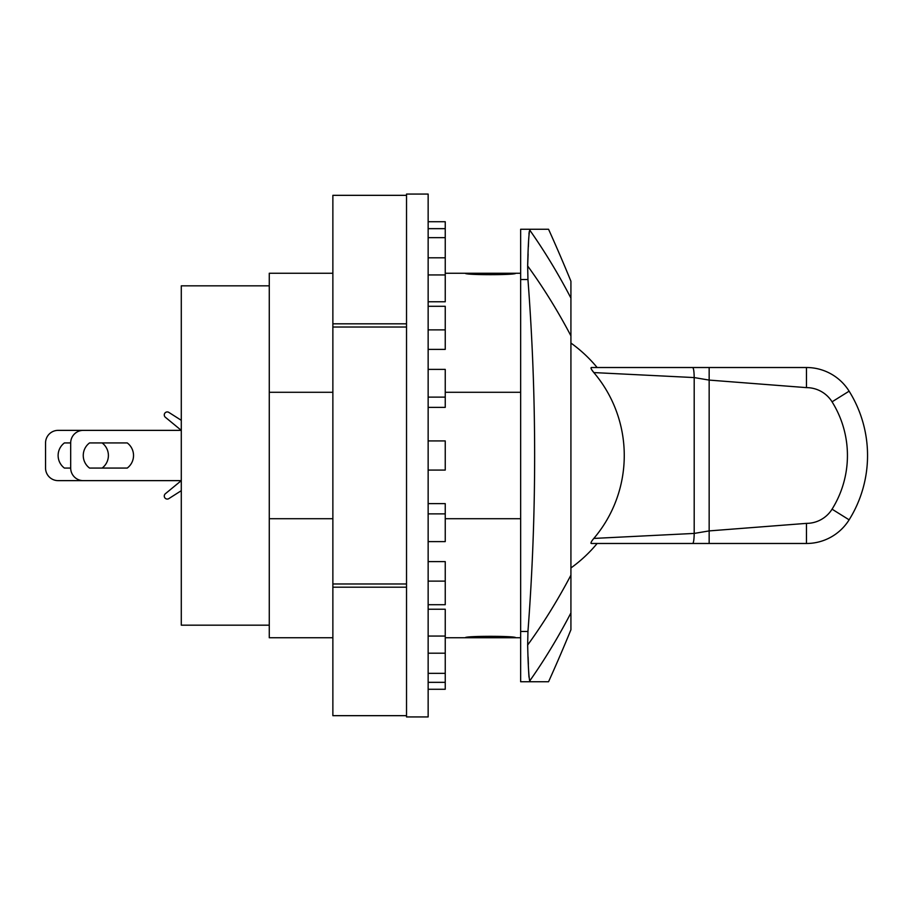 <?xml version="1.0" encoding="UTF-8"?>
<svg xmlns="http://www.w3.org/2000/svg" width="911" height="911" viewBox="0 0 911 911"><rect width="100%" height="100%" fill="white"/><g stroke="black" fill="none" stroke-linecap="round" stroke-linejoin="round"><path stroke-width="1.37" d="M181.289 420.313L168.592 412.239A3.006 3.006 0 0 0 165.392 417.284L181.289 430.368L58.122 430.368A12.572 12.572 0 0 0 45.55 442.928L45.55 468.072A12.572 12.572 0 0 0 58.122 480.632L181.289 480.632L165.392 493.716A3.006 3.006 0 0 0 168.592 498.761L181.289 490.687M181.289 480.632L165.392 493.716L181.289 480.632L83.254 480.632A12.572 12.572 0 0 1 70.682 468.072L70.682 442.928L70.682 468.072L64.408 468.072A15.715 15.715 0 0 1 64.408 442.928L70.682 442.928A12.572 12.572 0 0 1 83.254 430.368L181.289 430.368M89.54 442.928L102.112 442.928A15.715 15.715 0 0 1 102.112 468.072L89.54 468.072A15.715 15.715 0 0 1 89.54 442.928L127.244 442.928A15.715 15.715 0 0 1 127.244 468.072L89.54 468.072A15.715 15.715 0 0 1 89.54 442.928L102.112 442.928M102.112 468.072L89.54 468.072M428.147 716.934L428.147 194.066L406.522 194.066L406.522 716.934L428.147 716.934M428.147 653.198L445.24 653.198L445.24 609.22L428.147 609.22M428.147 636.06L445.24 636.06M428.147 689.274L445.24 689.274L445.24 653.198M428.147 470.076L445.24 470.076L445.24 440.924L428.147 440.924M428.147 301.78L445.24 301.78L445.24 221.726L428.147 221.726M428.147 541.612L445.24 541.612L445.24 503.624L428.147 503.624M428.147 513.872L445.24 513.872M428.147 682.339L445.24 682.339M428.147 673.331L445.24 673.331M428.147 349.391L445.24 349.391L445.24 306.29L428.147 306.29M428.147 329.884L445.24 329.884M428.147 237.669L445.24 237.669M428.147 228.661L445.24 228.661M428.147 274.94L445.24 274.94M428.147 257.802L445.24 257.802M428.147 407.376L445.24 407.376L445.24 369.388L428.147 369.388M428.147 397.128L445.24 397.128M428.147 604.71L445.24 604.71L445.24 561.609L428.147 561.609M428.147 581.116L445.24 581.116M332.868 715.67L406.522 715.67L332.868 715.67L332.868 587.185L406.522 587.185M406.522 583.974L332.868 583.974L332.868 327.026L406.522 327.026M406.522 323.815L332.868 323.815L332.868 195.33L406.522 195.33L332.868 195.33M332.868 323.815L332.868 327.026M332.868 583.974L332.868 587.185M332.868 273.254L269.269 273.254L269.269 392.288L332.868 392.288M332.868 518.712L269.269 518.712L269.269 392.288M520.648 518.712L445.24 518.712M445.24 392.288L520.648 392.288M465.35 637.746C463.801 635.855 517.163 635.855 515.626 637.746L445.24 637.746M520.648 273.254L515.626 273.254C517.163 275.145 463.801 275.145 465.35 273.254L445.24 273.254M515.626 273.254L465.35 273.254M591.387 369.217L593.767 372.497M590.954 543.252L591.307 543.48C590.522 543.036 591.364 541.35 593.824 538.424A127.096 125.684 90 0 0 593.824 372.576C591.364 369.638 590.522 367.964 591.307 367.52L806.474 367.52L591.307 367.52M591.307 543.48L806.474 543.48A50.276 50.276 0 0 0 849.12 519.828A121.493 121.493 0 0 0 849.12 391.172A121.493 121.493 0 0 1 849.12 519.828A121.493 121.493 0 0 0 849.12 391.172A50.276 50.276 0 0 0 806.474 367.52L806.474 387.63A30.165 30.165 0 0 1 832.062 401.819L849.12 391.172A50.276 50.276 0 0 0 806.474 367.52M832.062 401.819A101.383 101.383 0 0 1 832.062 509.181A30.165 30.165 0 0 1 806.474 523.37L709.157 530.908L694.193 533.425C694.102 539.483 693.601 542.831 692.702 543.48M593.824 372.576L694.193 377.575L709.157 380.092L709.157 367.52M269.269 518.712L269.269 637.746L332.868 637.746M548.559 681.735A1588.613 1588.613 0 0 0 570.924 629.774L570.924 612.921A1271.984 738.491 64.2 0 1 529.712 680.95C528.779 676.554 528.095 664.574 527.663 645.022L527.947 631.46A2316.582 2316.582 0 0 0 527.947 279.54L527.663 265.978A1233.004 715.852 -64.2 0 1 570.924 335.852L570.924 575.148A1233.004 715.852 -115.8 0 1 527.663 645.022L527.947 631.46L520.648 631.46L520.648 681.735L548.559 681.735L530.771 681.735L529.69 680.916M528.961 677.032L528.596 670.519M528.369 664.256L528.107 657.059M548.559 229.265L530.771 229.265L548.559 229.265A1588.613 1588.613 0 0 1 570.924 281.226L570.924 298.079A1271.984 738.491 115.8 0 0 529.712 230.05C528.779 234.446 528.095 246.425 527.663 265.978L528.107 253.941M570.924 335.852L570.924 298.079M570.924 612.921L570.924 575.148M530.771 229.265L529.712 230.05L530.771 229.265L520.648 229.265L520.648 279.54L527.947 279.54M528.369 246.744L528.596 240.481M528.961 233.968L529.28 231.508M520.648 631.46L520.648 279.54M269.269 285.826L181.289 285.826L181.289 625.174L269.269 625.174M806.474 523.37L806.474 543.48A50.276 50.276 0 0 0 849.12 519.828L832.062 509.181M806.474 387.63L709.157 380.092L709.157 543.48M692.702 367.52C693.601 368.169 694.102 371.517 694.193 377.575L694.193 533.425L593.824 538.424M520.648 637.746L515.626 637.746M597.138 367.52A138.256 138.256 0 0 0 570.924 343.048M570.924 567.952A138.256 138.256 0 0 0 597.138 543.48"/></g></svg>
